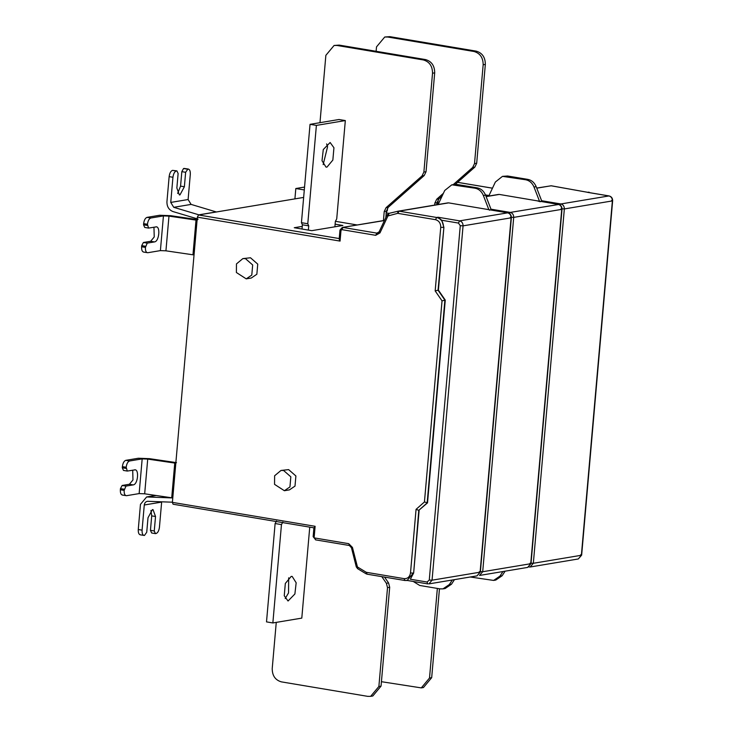 <?xml version="1.0" encoding="UTF-8"?>
<svg xmlns="http://www.w3.org/2000/svg" width="733" height="733" viewBox="0 0 733 733"><rect width="100%" height="100%" fill="white"/><g stroke="black" fill="none" stroke-linecap="round" stroke-linejoin="round"><path stroke-width="1.1" d="M442.136 195.986L438.884 198.863L437.033 202.702L434.861 203.068L436.712 199.22L443.392 193.32M453.306 184.569L472.675 167.454L474.517 163.615L483.166 64.77C483.129 57.687 480.088 53.262 474.022 51.493L387.675 37.017L384.733 37.017L376.505 46.885L376.121 51.301M384.733 37.017L389.846 36.65L476.193 51.136C482.25 52.895 485.301 57.321 485.338 64.403L476.688 163.248L474.847 167.097L455.33 184.331M436.859 204.727L437.033 202.702M434.861 203.068L434.687 205.084M386.245 212.891L389.031 213.358M438.215 199.578L437.995 202.015L436.639 204.516M334.092 45.464L339.205 45.107L425.552 59.584C431.618 61.352 434.66 65.778 434.696 72.86L426.047 171.705L424.205 175.544L388.243 207.311L386.392 211.159L384.22 211.516L386.071 207.677L422.034 175.911L423.885 172.063L432.525 73.218C432.488 66.135 429.446 61.709 423.381 59.95L337.033 45.473L334.092 45.464L325.864 55.332L319.973 122.677M385.833 217.582L386.392 211.159M384.22 211.516L383.432 220.587M335.421 221.311L357.2 224.967M385.998 212.973L387.354 210.463L387.574 208.035M386.639 215.859L385.989 215.759M326.991 167.097L326.011 167.097L322.016 160.747L323.28 149.541L330.134 142.504L333.936 147.764L332.855 160.06L326.991 167.097M323.161 164.632L327.587 146.701L326.634 143.906M307.778 223.748L308.74 225.865L302.39 224.802L301.437 222.685L310.041 124.335L338.976 119.506L345.325 120.569L316.39 125.398L307.778 223.748L301.437 222.685M316.39 125.398L310.041 124.335M334.889 226.809L335.357 221.421L336.722 218.92L345.325 120.569M308.74 225.865L308.364 230.089M302.39 224.802L302.014 229.026M302.253 226.387L294.254 227.725L311.772 230.666L342.879 225.471L335.118 224.17M437.354 588.425L429.511 678.025L421.292 687.893L381.435 681.699M429.511 678.025L431.682 677.668L423.463 687.536L421.292 687.893M431.682 677.668L439.461 588.773M276.259 622.381L272.218 668.597C272.245 675.679 275.296 680.105 281.362 681.864L367.7 696.35L370.651 696.35L378.879 686.482L381.041 686.115L372.822 695.984L370.651 696.35M381.041 686.115L389.69 587.27L387.519 587.637L378.879 686.482M387.519 587.637L386.392 583.294L388.563 582.927L389.69 587.27M388.563 582.927L384.55 577.109M381.82 576.651L386.392 583.294M288.674 577.824L288.545 592.915L285.192 598.54M291.184 576.422L285.32 583.459L284.248 595.755L288.042 601.014L294.895 593.977L296.159 582.772L292.174 576.422L291.184 576.422M309.747 527.146L301.794 618.121L272.859 622.949L266.51 621.886L275.113 523.536L281.463 524.599L282.819 522.098M272.859 622.949L281.463 524.599M276.469 521.026L275.113 523.536M245.418 258.612L252.674 264.961L251.786 275.086L246.224 278.861L236.393 272.511L236.466 263.917L242.843 258.612L245.418 258.612M242.843 258.612L250.484 257.769L257.741 264.118L256.852 274.243L251.291 278.018L246.224 278.861M283.57 470.467L290.827 476.816L289.947 486.941L284.377 490.716L274.545 484.357L274.618 475.763L280.996 470.458L283.57 470.467M280.996 470.458L288.637 469.615L295.894 475.974L295.005 486.098L289.443 489.873L284.377 490.716M438.132 204.507L444.729 190.47L451.84 184.808L475.076 188.216L477.247 187.859C481.068 188.656 483.826 191.075 485.539 195.115L483.368 195.482C481.654 191.441 478.896 189.013 475.076 188.216M451.84 184.808L456.952 184.45L477.247 187.859M470.265 576.999L493.611 580.426L499.97 576.111L502.142 575.744L495.783 580.06L493.611 580.426M488.764 196.059L495.371 182.022L502.471 176.36L525.717 179.768L527.888 179.402C531.709 180.199 534.467 182.627 536.18 186.668L534.009 187.025C532.295 182.984 529.538 180.565 525.717 179.768M502.471 176.36L507.593 176.002L527.888 179.402M486.126 196.627L499.292 194.428L558.308 204.397C560.58 205.057 561.725 206.715 561.735 209.372L513.705 217.389L482.699 571.731L530.738 563.714L561.735 209.372L560.974 208.905M540.248 201.758L536.941 200.741M541.394 201.566L541.66 200.851L536.18 186.668M534.009 187.025L539.497 201.218M502.93 571.548L499.97 576.111M502.142 575.744L505.101 571.181M419.139 510.269L413.65 573.032L418.781 510.324L427.522 502.865L445.261 300.09L438.398 290.14L443.896 227.367L441.752 220.257L438.05 217.243L436.676 217.472L435.484 219.671L397.836 213.358L399.027 211.159L398.138 211.186L447.918 202.876M443.896 227.367L438.041 290.204L444.894 300.154L427.156 502.93L418.781 510.324L416.06 509.362L424.444 501.958L427.522 502.865M424.444 501.958L442.036 300.86L445.261 300.09M442.036 300.86L435.173 290.909L438.398 290.14M435.173 290.909L440.744 227.303L443.529 227.432C443.502 222.117 441.22 218.8 436.676 217.472L399.027 211.159L448.651 202.876L507.667 212.845L459.637 220.862C461.909 221.522 463.045 223.189 463.064 225.846L432.058 580.188L480.097 572.171L511.093 217.829L463.064 225.846L460.269 225.709L429.272 580.06L427.037 582.029L410.343 579.235L413.65 573.032M216.4 211.984L191.111 204.406L173.748 207.311L199.037 214.879M191.102 204.406L188.106 199.532L190.305 174.362C190.433 170.908 189.636 169.14 187.923 169.066L185.641 172.292L184.377 186.759L179.961 194.905L179.356 194.905L176.855 188.014L178.119 173.547L176.928 170.899L176.341 170.991C174.564 171.65 173.437 173.739 172.942 177.258L170.743 202.427L173.739 207.302M198.066 219.066L172.924 211.544C168.874 209.885 166.877 206.633 166.932 201.786L169.14 176.626C169.625 173.107 170.762 171.018 172.539 170.358L176.341 170.991M176.928 170.899L172.539 170.358M177.643 193.448L180.565 186.118L181.83 171.65L185.641 172.292M181.83 171.65L183.534 168.517L187.346 169.158M184.111 168.425L188.381 169.057L183.534 168.517M197.076 220.248L168.975 216.116L163.432 215.905L150.842 218.003C149.065 218.663 147.938 220.752 147.443 224.271L148.542 228.082L156.376 226.873M155.772 226.873C160.664 225.654 159.272 241.524 154.461 241.917L147.223 243.127L145.418 247.415C145.299 250.869 146.096 252.638 147.809 252.72L160.399 250.613L165.924 250.823L194.034 254.956M143.998 252.079C142.284 252.005 141.487 250.237 141.616 246.774L145.418 247.415M143.54 252.079L147.809 252.72M145.519 246.261L141.716 245.619L141.616 246.774M147.223 243.127L143.411 242.486L150.65 241.276L154.232 236.97L153.957 227.175M141.716 245.619L143.411 242.486M147.443 224.271L143.641 223.638L143.54 224.793L144.731 227.441L148.542 228.082M143.54 224.793L147.342 225.434M143.641 223.638C144.126 220.12 145.262 218.022 147.04 217.371L159.629 215.264L170.679 215.676L197.745 219.671M172.411 502.197L147.36 501.29M148.02 501.253C145.913 501.381 144.667 502.636 144.273 504.991L142.074 530.161C141.945 533.615 142.743 535.383 144.456 535.466L146.737 532.231L148.002 517.764L152.418 509.618L153.023 509.618L155.524 516.508L154.26 530.976L155.451 533.624L156.037 533.532C157.815 532.873 158.942 530.784 159.437 527.265L161.672 501.775M155.451 533.624L151.649 532.992L150.448 530.335L151.713 515.876L150.934 510.434M154.26 530.976L150.448 530.335M140.186 534.824L144.456 535.466M140.654 534.824C138.94 534.742 138.143 532.983 138.262 529.519L140.461 504.359L146.637 496.956L172.777 497.936M175.819 463.219L147.718 459.087L142.175 458.885L129.585 460.984C127.808 461.643 126.681 463.732 126.186 467.251L127.285 471.062L135.119 469.853M134.515 469.853C139.398 468.634 138.015 484.495 133.195 484.898L125.966 486.098L124.161 490.395C124.042 493.85 124.839 495.618 126.552 495.691L139.142 493.593L144.667 493.804L171.714 497.789L174.756 463.082M122.741 495.059C121.027 494.977 120.23 493.208 120.359 489.754L124.161 490.395M122.283 495.059L126.552 495.691M124.262 489.232L120.459 488.599L120.359 489.754M125.966 486.098L122.154 485.466L129.393 484.256L132.975 479.95L132.7 470.155M120.459 488.599L122.154 485.466M126.186 467.251L122.384 466.609L122.283 467.773L123.474 470.421L127.285 471.062M122.283 467.773L126.085 468.405M122.384 466.609C122.869 463.091 124.005 461.002 125.783 460.342L138.363 458.244L149.422 458.656L176.488 462.642M294.913 198.881L295.82 188.528L304.552 187.071M304.296 189.948L295.82 188.528M379.382 231.72L379.96 232.92L375.681 235.32L341.844 229.649L341.001 230.391L340.066 241.093L197.342 217.16L172.392 502.371L173.07 504.222L314.036 527.861M197.342 217.16L198.533 214.961L303.645 197.424M340.066 241.093L339.297 239.645M483.368 195.482L488.856 209.665L486.3 209.189M489.607 210.215L488.856 209.665M490.762 210.023L491.028 209.308L485.539 195.115M589.075 192.156L587.362 192.321L588.819 192.559M413.275 581.471L419.725 585.465L440.029 588.874L442.97 588.874L449.329 584.558L451.501 584.201L445.142 588.517L442.97 588.874M451.501 584.201L454.46 579.629M452.298 579.995L449.329 584.558M172.392 502.371L315.117 526.303L314.173 527.861M489.021 195.509L485.457 194.914M436.712 199.22L438.884 198.863M474.847 167.097L472.675 167.454M474.517 163.615L476.688 163.248M485.338 64.403L483.166 64.77M474.022 51.493L476.193 51.136M389.846 36.65L387.675 37.017M386.071 207.677L388.243 207.311M424.205 175.544L422.034 175.911M423.885 172.063L426.047 171.705M434.696 72.86L432.525 73.218M423.381 59.95L425.552 59.584M339.205 45.107L337.033 45.473M313.412 536.538L315.703 539.855L313.147 536.657L313.926 527.714M456.952 184.45L454.781 184.817M510.333 217.362L511.093 217.829C511.084 215.163 509.939 213.505 507.667 212.845L507.832 212.845C510.214 213.514 511.387 215.126 511.368 217.71L480.362 572.052L477.009 575.872L480.097 572.171L479.327 571.703M429.272 580.06L432.058 580.188L428.897 583.899L477.009 575.872M438.05 217.243L459.637 220.862L458.446 223.061L460.269 225.709M486.804 209.317L508.033 212.927M609.306 196.023L608.949 195.94C611.221 196.6 612.367 198.258 612.376 200.915L611.615 200.448M507.593 176.002L505.422 176.36M510.91 217.261L513.705 217.389C513.686 214.732 512.541 213.074 510.269 212.414L558.665 204.48M530.555 563.155L533.34 563.283L564.346 208.942L561.551 208.804M537.445 200.869L558.473 204.397C560.855 205.057 562.028 206.679 562.009 209.253L531.004 563.595L527.65 567.415L530.738 563.714L529.968 563.246M479.913 571.603L482.699 571.731L479.538 575.451L527.65 567.415M490.973 209.18L510.269 212.414L509.353 213.45M559.994 204.993L560.91 203.957L541.614 200.723M587.362 192.321L608.949 195.94L560.91 203.957C563.182 204.617 564.328 206.285 564.346 208.942L612.376 200.915L581.379 555.266L580.609 554.799M533.34 563.283L581.379 555.266L578.291 558.967L530.252 566.985L528.924 566.966L530.179 566.994L533.34 563.283M427.87 583.889L427.037 582.029M441.752 220.257L458.446 223.061M440.744 227.303C440.716 223.226 438.966 220.679 435.484 219.671M399.027 211.159L398.138 211.186L397.57 213.367L387.931 215.96L379.96 232.92M216.235 211.929L198.872 214.833M188.106 199.532L170.743 202.427M172.942 177.258L169.14 176.626M180.565 186.118L184.377 186.759M168.975 216.116L165.933 250.823M196.013 220.102L192.971 254.809M163.432 215.905L160.399 250.613M154.461 241.917L150.65 241.276M147.04 217.371L150.842 218.003M144.273 504.991L161.636 502.096M155.524 516.508L151.713 515.876M138.262 529.519L142.074 530.161M147.956 496.864L156.166 495.499M147.718 459.087L144.676 493.804M142.175 458.885L139.142 493.593M133.195 484.898L129.393 484.256M125.783 460.342L129.585 460.984M457.575 182.352L492.466 188.198M339.48 238.601L198.533 214.961M378.219 232.902L376.872 233.131L379.108 231.875L387.079 214.916L388.985 213.367L388.417 215.548M341.844 229.649L343.035 227.459L376.872 233.131L375.681 235.32M341.001 230.391L340.24 229.924M384.44 220.541L342.293 227.45L384.504 220.413M387.363 214.76L387.931 215.96M398.138 211.186L388.985 213.367M536.758 188.17L551.088 185.779L591.055 192.916M314.869 538.004L348.706 543.675L349.54 545.526L315.538 539.855M351.739 547.734L352.445 547.423L357.896 568.716M348.706 543.675L352.445 547.423M356.559 566.838L357.255 566.527M357.658 567.085L366.17 572.235L366.124 573.82L357.612 568.68L356.284 566.856L351.464 547.753L349.375 545.526M404.909 580.499L367.105 574.186L366.427 572.326L404.075 578.639C407.64 578.804 409.774 576.917 410.498 572.968L413.293 573.096L407.117 580.499L404.909 580.499L404.075 578.639M410.498 572.968L416.06 509.362M315.117 526.303L314.182 537.005M438.49 203.737L437.18 203.517M438.252 204.25L436.914 204.031L438.233 204.278M488.929 195.72L485.558 195.152L488.92 195.738M578.291 558.967L581.645 555.147L612.641 200.796C612.669 198.222 611.487 196.609 609.114 195.94L588.086 192.412M146.637 496.956L155.735 495.435M457.603 182.325L492.475 188.17M339.187 238.985L339.975 230.043L342.293 227.45M388.957 213.376L398.111 211.196M486.08 196.508L498.559 194.428M591.357 192.962L551.253 185.779L536.721 188.051M367.105 574.186L366.124 573.82M406.687 580.362L427.706 583.889M407.914 580.371L404.744 580.499"/></g></svg>
